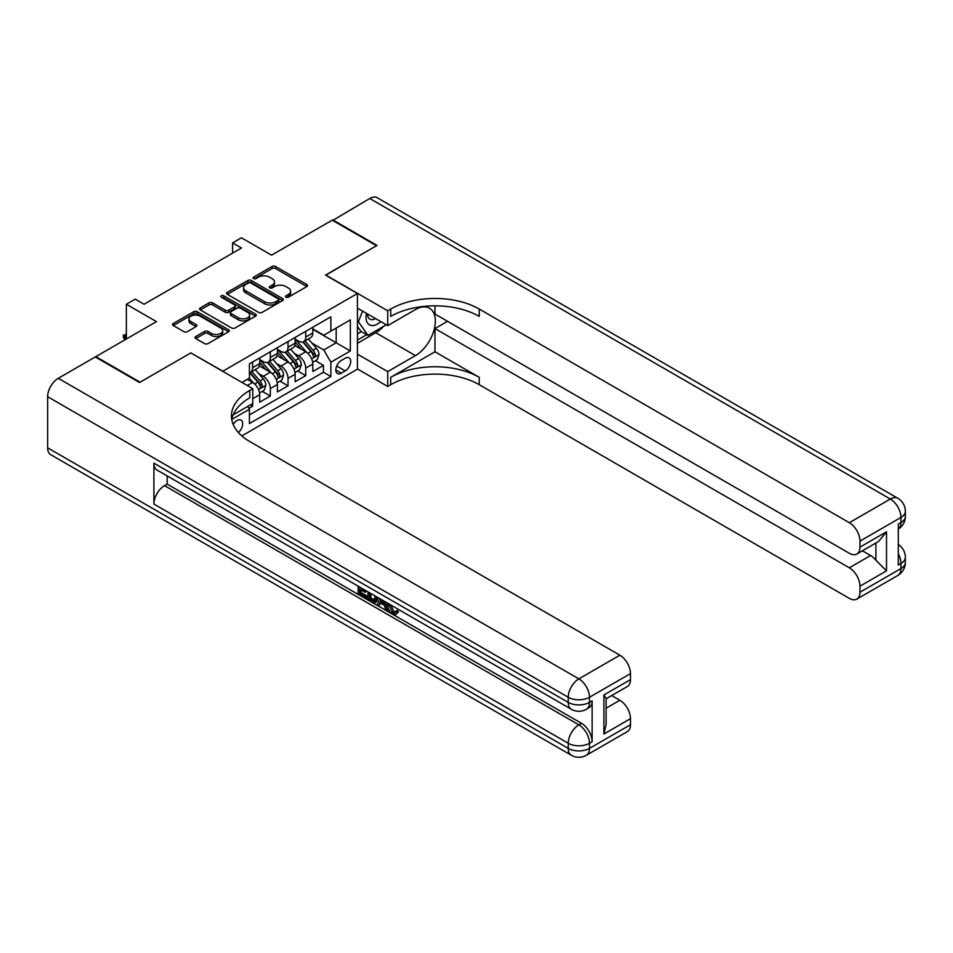 <?xml version="1.0" encoding="UTF-8"?>
<svg xmlns="http://www.w3.org/2000/svg" width="953" height="953" viewBox="0 0 953 953"><rect width="100%" height="100%" fill="white"/><g stroke="black" fill="none" stroke-linecap="round" stroke-linejoin="round"><path stroke-width="1.43" d="M285.948 297.217A1.715 0.989 0 0 0 288.378 297.217L306.842 286.555A2.454 1.418 0 0 0 307.569 285.555A2.454 1.418 0 0 0 306.842 284.554L275.56 266.483A2.454 1.418 0 0 0 272.082 266.483L253.617 277.144A1.715 0.989 0 0 0 253.117 277.847A1.715 0.989 0 0 0 253.617 278.55A1.715 0.989 0 0 0 256.047 278.55L258.442 277.168A7.862 4.539 0 0 1 269.568 277.168L272.177 278.681A7.862 4.539 0 0 1 274.476 281.885A7.862 4.539 0 0 1 272.177 285.102L269.782 286.484A1.715 0.989 0 0 0 269.282 287.187A1.715 0.989 0 0 0 269.782 287.889A1.715 0.989 0 0 0 272.213 287.889L274.607 286.508A7.862 4.539 0 0 1 285.733 286.508L288.342 288.009A7.862 4.539 0 0 1 290.641 291.225A7.862 4.539 0 0 1 288.342 294.429L285.948 295.811A1.715 0.989 0 0 0 285.447 296.514A1.715 0.989 0 0 0 285.948 297.217L285.948 295.811M238.417 432.567A8.017 4.622 120 0 0 242.491 425.61A8.017 4.622 120 0 0 241.038 420.082A8.017 4.622 120 0 0 237.023 420.476A8.017 4.622 120 0 0 233.175 424.442M195.782 336.528A2.454 1.418 0 0 0 195.067 337.529A2.454 1.418 0 0 0 195.782 338.529L204.561 343.604A2.454 1.418 0 0 0 208.04 343.604L228.553 331.763A2.454 1.418 0 0 0 229.268 330.762A2.454 1.418 0 0 0 228.553 329.75L197.259 311.691A2.454 1.418 0 0 0 193.793 311.691L173.279 323.532A2.454 1.418 0 0 0 172.553 324.532A2.454 1.418 0 0 0 173.279 325.545L183.881 331.656A2.454 1.418 0 0 0 187.36 331.656L196.127 326.593A2.454 1.418 0 0 0 196.854 325.592A2.454 1.418 0 0 0 196.127 324.592L190.874 321.554A6.576 3.8 0 0 1 188.944 318.862A6.576 3.8 0 0 1 193.006 315.36A6.576 3.8 0 0 1 200.178 316.182L220.774 328.07A6.576 3.8 0 0 1 222.692 330.762A6.576 3.8 0 0 1 218.642 334.265A6.576 3.8 0 0 1 211.471 333.443L208.04 331.465A2.454 1.418 0 0 0 204.561 331.465L195.782 336.528L195.782 338.529M190.993 353.003L222.859 371.205L357.435 293.512L325.557 275.107L376.471 245.719L332.204 220.155L271.557 255.166L241.454 237.797L232.603 242.908L241.454 248.018L144.07 304.245L135.207 299.135L126.356 304.245L126.356 338.994M190.993 352.801L140.079 382.189L95.812 356.636L156.459 321.626L126.356 304.245M258.62 312.393A2.454 1.418 0 0 0 262.087 312.393L282.6 300.552A2.454 1.418 0 0 0 283.327 299.552A2.454 1.418 0 0 0 282.6 298.551L251.318 280.48A2.454 1.418 0 0 0 247.84 280.48L227.326 292.321A2.454 1.418 0 0 0 226.611 293.333A2.454 1.418 0 0 0 227.326 294.334L258.62 312.393M222.025 297.586A1.715 0.989 0 0 1 223.764 297.836L223.764 295.787L255.571 314.156A2.454 1.418 0 0 1 256.297 315.157A2.454 1.418 0 0 1 255.571 316.158L235.069 327.999A2.454 1.418 0 0 1 231.591 327.999L200.309 309.939L209.076 304.9L209.076 302.863L200.309 307.926A2.454 1.418 0 0 0 199.582 308.927A2.454 1.418 0 0 0 200.309 309.939L200.309 307.926M209.076 304.9A2.454 1.418 0 0 1 212.555 304.9L212.555 302.863A2.454 1.418 0 0 0 209.076 302.863M212.555 302.863L225.242 310.19A2.454 1.418 0 0 0 228.72 310.19L234.545 306.83A2.454 1.418 0 0 0 235.26 305.818A2.454 1.418 0 0 0 234.545 304.817L221.334 297.193A1.715 0.989 0 0 1 220.834 296.49A1.715 0.989 0 0 1 221.894 295.573A1.715 0.989 0 0 1 223.764 295.787M95.812 357.244L95.812 356.636M248.936 408.384L252.605 406.264L250.305 404.942M252.783 398.699L259.692 394.721L259.692 402.178L270.318 396.043L262.254 391.397M258.787 373.743L263.231 376.316A10.018 5.778 60 0 1 270.318 388.586L277.394 384.488L277.394 391.957L288.02 385.822L279.968 381.176M276.489 363.522L280.944 366.095A10.018 5.778 60 0 1 288.02 378.365L295.108 374.267L295.108 381.736L305.734 375.601L305.734 368.132A10.018 5.778 -120 0 0 298.646 355.874L294.203 353.301M297.67 370.943L305.734 375.601M259.692 394.721A10.018 5.778 -120 0 0 252.605 382.451L247.292 379.377M277.394 384.488A10.018 5.778 -120 0 0 270.318 372.23L259.359 365.904M295.108 374.267A10.018 5.778 -120 0 0 288.02 361.997L277.073 355.683M345.212 358.221L341.317 360.472A7.767 4.479 120 0 0 336.254 367.31A7.767 4.479 120 0 0 337.433 373.528A7.767 4.479 120 0 0 341.317 373.147L345.212 370.896A7.767 4.479 120 0 0 350.287 364.058A7.767 4.479 120 0 0 349.096 357.84A7.767 4.479 120 0 0 345.212 358.221M241.812 435.914L357.435 369.156L357.435 293.512M247.78 406.395L249.424 409.23L249.424 423.549L330.87 376.518L330.87 362.211L323.794 349.942L311.905 343.08M249.424 409.23L231.817 419.403M241.979 382.451L249.424 378.15L249.424 363.843L330.87 316.813L330.87 331.132L350.347 319.886L350.347 350.966L330.87 362.211M259.692 359.543L263.231 361.592A10.018 5.778 60 0 0 268.246 362.092L275.322 357.994A10.018 5.778 -120 0 0 277.394 353.42L277.394 347.69M277.394 349.322L280.944 351.371A10.018 5.778 60 0 0 285.948 351.871L293.036 347.774A10.018 5.778 -120 0 0 295.108 343.187L295.108 337.469M249.424 414.96L323.436 372.23L323.436 365.38L312.81 371.515L312.81 364.046A10.018 5.778 -120 0 0 305.734 351.776L294.775 345.462M295.108 339.101L298.646 341.15A10.018 5.778 -120 0 0 303.65 341.639A10.018 5.778 -120 0 0 305.734 337.052L305.734 331.334M303.65 341.639L310.738 337.553A10.018 5.778 -120 0 0 312.81 332.966L312.81 327.248M252.605 361.997L252.605 367.727A10.018 5.778 60 0 1 250.532 372.313A10.018 5.778 60 0 1 249.424 372.718M250.532 372.313L257.62 368.227A10.018 5.778 -120 0 0 259.692 363.641L259.692 357.911M270.318 351.776L270.318 357.506A10.018 5.778 60 0 1 268.246 362.092M288.02 341.555L288.02 347.285A10.018 5.778 60 0 1 285.948 351.871M288.02 378.365L288.02 385.822M270.318 388.586L270.318 396.043M252.605 403.607L252.605 406.264M323.794 349.942L336.183 342.782L336.183 328.058L350.347 319.886M312.81 329.285L350.347 350.966M312.81 328.88L323.794 335.218L330.87 331.132M232.603 242.908L232.603 253.129M315.383 360.722L323.436 365.38M323.436 372.23L330.87 376.518M286.639 297.455L288.342 296.478A7.862 4.539 0 0 0 290.641 293.262L290.641 291.225M274.476 281.885L274.476 283.934A7.862 4.539 0 0 1 272.177 287.151L270.473 288.128M306.818 286.579L275.56 268.532A2.454 1.418 0 0 0 272.082 268.532L254.308 278.8M282.564 300.576L251.318 282.529A2.454 1.418 0 0 0 247.84 282.529L227.362 294.346L227.326 292.321M278.252 300.255A1.715 0.989 0 0 0 278.764 299.552A1.715 0.989 0 0 0 278.252 298.849L250.794 282.993A1.715 0.989 0 0 0 248.364 282.993L245.838 284.447A7.862 4.539 0 0 0 243.539 287.663A7.862 4.539 0 0 0 245.838 290.868L264.612 301.708A7.862 4.539 0 0 0 275.739 301.708L278.252 300.255L278.252 302.292A1.715 0.989 0 0 0 278.764 301.601L278.764 299.552M243.539 287.663L243.539 289.7A7.862 4.539 0 0 0 245.838 292.916L245.838 290.868M278.252 302.292L275.739 303.757A7.862 4.539 0 0 1 264.612 303.757L245.838 292.916M212.555 304.9L225.242 312.227A2.454 1.418 0 0 0 228.72 312.227L234.545 308.867A2.454 1.418 0 0 0 235.26 307.867L235.26 305.818M223.764 297.836L255.547 316.182M238.417 317.79A6.576 3.8 0 0 0 245.576 318.612A6.576 3.8 0 0 0 249.638 315.109A6.576 3.8 0 0 0 247.709 312.417L240.454 308.236A2.454 1.418 0 0 0 236.975 308.236L231.15 311.595A2.454 1.418 0 0 0 230.435 312.596A2.454 1.418 0 0 0 231.15 313.597L238.417 317.79L238.417 319.827A6.576 3.8 0 0 0 245.576 320.661A6.576 3.8 0 0 0 249.638 317.146L249.638 315.109M230.435 312.596L230.435 314.645A2.454 1.418 0 0 0 231.15 315.646L231.15 313.597M238.417 319.827L231.15 315.646M222.692 330.762L222.692 332.8A6.576 3.8 0 0 1 218.642 336.314A6.576 3.8 0 0 1 211.471 335.492L208.04 333.502A2.454 1.418 0 0 0 204.561 333.502L195.818 338.553M188.944 318.862L188.944 320.911A6.576 3.8 0 0 0 190.874 323.591L190.874 321.554M196.104 326.617L190.874 323.591M228.553 329.75L228.553 331.763L197.259 313.74A2.454 1.418 0 0 0 193.793 313.74L173.315 325.557M312.667 362.295L317.242 359.65L319.005 354.54A6.635 3.836 -120 0 0 316.42 348.31L308.331 338.946M306.711 352.431L297.122 341.317A19.155 11.055 -120 0 0 295.108 339.208M301.446 349.31L296.085 343.092A15.903 9.185 -120 0 0 295.108 342.032M302.756 342.008L310.94 351.478A6.635 3.836 60 0 1 313.299 356.053C314.299 357.387 315.002 356.97 315.431 354.826A6.635 3.836 -120 0 0 313.06 350.251L304.972 340.888M303.233 341.853L312.024 352.026A3.383 1.954 60 0 1 312.882 353.349L315.431 354.826M313.299 356.053L313.787 356.839M366.488 313.358A16.272 9.399 120 0 0 371.777 325.569A16.272 9.399 120 0 0 380.783 321.602M367.56 313.966A11.138 6.433 120 0 0 369.859 319.172A11.138 6.433 120 0 0 371.491 319.672A11.138 6.433 120 0 0 375.53 318.576M386.299 324.794L367.977 335.373L360.889 331.275L357.435 326.367M367.977 335.373L358.411 321.769L362.557 311.083M357.435 321.209L358.411 321.769M332.728 220.465L369.74 198.486L890.328 499.038A15.022 8.672 120 0 1 897.833 498.3A15.022 15.022 0 0 1 905.35 511.308A15.022 8.672 180 0 1 900.954 517.443L859.963 541.113A15.022 8.672 -120 0 0 849.337 522.709L890.328 499.038A15.022 8.672 60 0 1 900.954 517.443L900.954 522.554L898.298 524.09L898.298 564.986L900.954 563.449L900.954 568.56A15.022 8.672 60 0 1 897.833 575.433L856.842 599.103A15.022 8.672 -120 0 0 859.963 592.23L900.954 568.56A15.022 8.672 0 0 0 905.35 562.425A15.022 15.022 0 0 1 897.833 575.433M332.728 219.845L376.995 245.409L325.735 275.203M357.435 354.135L387.716 371.61L415.425 355.612A28.173 16.261 120 0 0 433.829 330.786A28.173 16.261 120 0 0 429.505 308.212A28.173 16.261 120 0 0 415.425 309.606L387.716 325.604L387.716 310.785L390.718 309.046A62.6 36.143 180 0 1 479.252 309.046L849.337 522.709M387.716 371.61L387.716 386.441L390.718 384.702A62.6 36.143 180 0 1 479.252 384.702L849.337 598.365A15.022 8.672 -120 0 0 856.842 599.103M434.985 351.776L390.718 377.34A62.6 36.143 180 0 1 479.252 377.34L434.985 351.776L434.985 328.571L447.565 321.316M434.985 305.818L434.985 314.061L849.337 553.276A15.022 8.672 -120 0 0 856.842 554.015A15.022 8.672 -120 0 0 859.963 547.141L886.516 531.81L886.516 570.859L875.89 560.233L875.89 543.019M886.516 570.859L859.963 586.19L859.963 592.23M859.963 586.19A15.022 8.672 -120 0 0 849.337 567.797L870.577 555.528A15.022 8.672 60 0 1 875.89 560.233M434.985 328.571L849.337 567.797M369.74 198.486A15.022 8.672 -60 0 1 377.257 197.736L897.833 498.3M357.435 308.129L387.716 325.604M325.735 275L387.716 310.785M357.435 368.954L387.716 386.441M859.963 541.113L859.963 547.141M862.405 550.81L870.577 555.528M390.718 309.046L390.718 316.408A62.6 36.143 180 0 1 479.252 316.408L479.252 309.046M856.842 554.015L878.571 541.471L886.516 531.81M383.571 326.367A28.173 16.261 -60 0 1 375.756 332.716L357.435 343.294M357.435 340.018L366.738 334.658M357.435 333.884L361.425 331.584M390.754 604.929L394.042 611.79L395.281 612.231M389.479 604.262L389.336 605.739L392.624 612.612L394.697 612.874L397.02 610.444L398.521 611.707L395.864 614.518L392.767 614.113C389.503 611.897 387.859 608.824 387.847 604.881L387.966 603.38M380.819 603.285L378.71 605.846L377.126 604.929L379.806 598.675M386.549 602.558L388.669 609.956L387.252 610.766L385.667 609.849L384.452 605.381L379.925 602.761L378.71 605.846M361.068 589.99L361.068 592.599L367.334 596.221L367.334 597.626L365.916 598.448L358.149 593.969L358.149 586.166M366.643 591.074L365.237 592.397L359.65 589.168L359.65 593.421L361.068 592.599M153.898 463.158L568.238 702.373A15.022 8.672 120 0 0 571.347 709.258L157.007 470.032A15.022 8.672 -60 0 1 153.898 463.158L153.898 504.054A15.022 8.672 -60 0 1 164.512 485.649L167.168 484.112L581.521 723.339A15.022 8.672 60 0 1 592.135 741.732L592.135 700.848A15.022 8.672 60 0 1 589.025 707.722L586.369 709.258A15.022 8.672 -120 0 0 589.478 702.373L592.135 700.848M167.168 484.112L167.168 475.904M378.091 597.674L376.626 601.7L375.208 602.51L371.765 601.831L367.953 599.628L367.953 591.825M139.555 382.498L190.814 352.908L252.783 388.681L249.769 390.42A62.6 36.143 -0 0 0 231.436 415.984A62.6 36.143 -0 0 0 249.769 441.537L619.855 655.199A15.022 8.672 60 0 1 630.481 673.604L589.478 697.262L589.478 702.373A15.022 8.672 -0 0 1 568.238 702.373L568.238 697.262L47.65 396.71A15.022 8.672 -60 0 1 58.276 378.305L95.276 356.946L139.555 382.498M252.783 388.681L252.783 403.512L233.211 414.805M603.916 694.963L606.12 698.287L606.12 724.566L603.916 734.013L603.916 694.963L630.481 679.632L630.481 673.604M630.481 679.632A15.022 8.672 60 0 1 627.36 686.505L606.12 698.775M47.65 447.827L568.238 748.379A15.022 8.672 120 0 0 571.347 755.264L50.759 454.7A15.022 8.672 -60 0 1 47.65 447.827L47.65 396.71M611.683 695.559L619.855 700.276A15.022 8.672 60 0 1 630.481 718.681L603.916 734.013M592.135 741.732L589.478 743.269L589.478 748.379L630.481 724.721L630.481 718.681M630.481 724.721A15.022 8.672 60 0 1 627.36 731.594L586.369 755.264A15.022 8.672 -120 0 0 589.478 748.379A15.022 8.672 -0 0 1 568.238 748.379L568.238 743.269L153.898 504.054M249.769 390.42L249.769 397.782A62.6 36.143 -0 0 0 231.77 419.654M359.65 593.421L365.916 597.031L367.334 596.221M365.916 597.031L365.916 598.448M359.65 587.036L365.237 590.979L365.857 590.622M365.237 590.979L365.237 592.397M359.65 587.751L360.27 587.393M376.566 596.792L375.208 602.51M369.454 592.695L369.454 599.08L374.148 600.926L375.065 595.935M376.673 598.46L378.055 597.662M370.872 593.516L370.872 598.258L375.565 600.104M369.454 599.08L370.872 598.258M371.646 600.342L373.064 599.52M384.571 601.426L387.252 610.766M381.212 599.485L380.378 601.605L383.999 603.702L383.166 600.616M382.105 599.997L381.796 600.795L383.475 601.76M380.378 601.605L381.796 600.795M392.624 612.612L394.042 611.79M389.336 605.739L390.694 604.964M395.602 611.266L397.103 612.529L398.521 611.707M397.103 612.529L395.864 614.518M294.953 372.516L299.528 369.871L301.303 364.761A6.635 3.836 -120 0 0 298.718 358.531L290.629 349.167M289.009 362.652L279.408 351.538A19.155 11.055 -120 0 0 277.394 349.429M283.744 359.531L278.383 353.325A15.903 9.185 -120 0 0 277.394 352.253M285.042 352.229L293.226 361.699A6.635 3.836 60 0 1 295.597 366.274C296.597 367.608 297.3 367.203 297.717 365.047A6.635 3.836 -120 0 0 295.359 360.472L287.258 351.109M285.531 352.074L294.322 362.247A3.383 1.954 60 0 1 295.168 363.569L297.717 365.047M295.597 366.274L296.073 367.06M277.252 382.737L281.826 380.092L283.589 374.982A6.635 3.836 -120 0 0 281.016 368.751L272.915 359.388M271.295 372.873L261.706 361.759A19.155 11.055 -120 0 0 259.692 359.662M266.042 369.752L260.669 363.546A15.903 9.185 -120 0 0 259.692 362.474M267.34 362.45L275.524 371.92A6.635 3.836 60 0 1 277.883 376.495C278.884 377.829 279.598 377.424 280.015 375.268A6.635 3.836 -120 0 0 277.645 370.693L269.556 361.33M267.817 362.295L276.608 372.48A3.383 1.954 60 0 1 277.466 373.802L280.015 375.268M277.883 376.495L278.371 377.281M259.538 392.958L264.112 390.325L265.887 385.203A6.635 3.836 -120 0 0 263.302 378.972L255.213 369.609M253.593 383.094L249.352 378.186M248.328 379.973L247.637 379.187M249.626 372.671L257.81 382.141A6.635 3.836 60 0 1 260.181 386.715C261.182 388.05 261.884 387.645 262.301 385.488A6.635 3.836 -120 0 0 259.943 380.914L251.854 371.551M250.115 372.516L258.906 382.701A3.383 1.954 60 0 1 259.752 384.023L262.301 385.488M260.181 386.715L260.657 387.502M126.356 335.325L124.938 336.135L126.356 336.957M123.342 335.218L124.938 336.135L124.938 339.816L123.342 337.267L123.342 335.218L126.356 334.241M247.292 385.512L252.605 382.451M263.231 376.316L270.318 372.23M280.944 366.095L288.02 361.997M298.646 355.874L305.734 351.776M305.734 337.052L312.81 332.966M252.605 367.727L259.692 363.641M270.318 357.506L277.394 353.42M288.02 347.285L295.108 343.187M305.734 368.132L312.81 364.046M336.719 366L345.212 370.896M335.825 369.978L341.317 373.147M288.342 296.478L288.342 294.429M269.782 287.889L269.782 286.484M272.177 287.151L272.177 285.102M253.617 278.55L253.617 277.144M272.082 268.532L272.082 266.483M275.56 268.532L275.56 266.483M306.842 286.555L306.842 284.554M247.84 282.529L247.84 280.48M251.318 282.529L251.318 280.48M282.6 300.552L282.6 298.551M264.612 303.757L264.612 301.708M275.739 303.757L275.739 301.708M225.242 312.227L225.242 310.19M228.72 312.227L228.72 310.19M234.545 308.867L234.545 306.83M255.571 316.158L255.571 314.156M204.561 333.502L204.561 331.465M208.04 333.502L208.04 331.465M211.471 335.492L211.471 333.443M196.127 326.593L196.127 324.592M173.279 325.545L173.279 323.532M193.793 313.74L193.793 311.691M197.259 313.74L197.259 311.691M311.655 358.888L318.969 354.671M297.122 341.317L298.027 340.793M313.06 350.251L316.42 348.31M307.771 353.301L310.94 351.478M390.718 377.34L390.718 384.702M479.252 377.34L479.252 384.702M898.298 553.8A15.022 8.672 60 0 1 900.954 563.449A15.022 8.672 180 0 0 905.35 557.314A15.022 15.022 0 0 0 898.298 544.58M900.954 522.554A15.022 8.672 60 0 1 898.298 529.141A15.022 15.022 0 0 0 905.35 516.419A15.022 8.672 0 0 1 900.954 522.554M375.756 332.716L415.425 355.612M58.276 378.305L578.864 678.87L619.855 655.199M164.512 485.649L578.864 724.864L581.521 723.339M606.12 708.21L619.855 700.276M578.864 678.87A15.022 8.672 120 0 0 568.238 697.262A15.022 8.672 180 0 0 589.478 697.262A15.022 8.672 -120 0 0 578.864 678.87M578.864 724.864A15.022 8.672 120 0 0 568.238 743.269A15.022 8.672 180 0 0 589.478 743.269A15.022 8.672 -120 0 0 578.864 724.864M293.941 369.109L301.255 364.892M279.408 351.538L280.325 351.014M295.359 360.472L298.718 358.531M290.069 363.522L293.226 361.699M276.239 379.342L283.553 375.113M261.706 361.759L262.611 361.235M277.645 370.693L281.016 368.751M272.355 373.755L275.524 371.92M258.525 389.563L265.839 385.334M259.943 380.914L263.302 378.972M254.654 383.976L257.81 382.141M905.35 557.314L905.35 562.425M905.35 511.308L905.35 516.419M571.347 709.258A15.022 15.022 0 0 0 586.369 709.258M571.347 755.264A15.022 15.022 0 0 0 586.369 755.264"/></g></svg>

